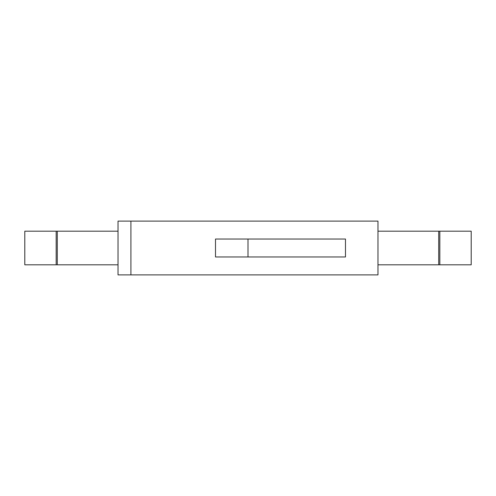 <?xml version="1.0" encoding="UTF-8"?>
<svg xmlns="http://www.w3.org/2000/svg" width="496" height="496" viewBox="0 0 496 496"><rect width="100%" height="100%" fill="white"/><g stroke="black" fill="none" stroke-linecap="round" stroke-linejoin="round"><path stroke-width="0.74" d="M118.023 274.889L377.977 274.889L377.977 221.111L130.907 221.111L130.907 274.889L377.977 274.889L377.977 221.111L130.907 221.111L130.907 274.889L118.023 274.889L118.023 221.111L130.907 221.111L118.023 221.111L118.023 274.889M345.483 256.965L345.483 239.035L215.506 239.035L215.506 256.965L345.483 256.965L345.483 239.035L215.506 239.035L215.506 256.965L248 256.965L248 239.035L248 256.965L345.483 256.965M56.172 231.192L56.172 264.808L24.8 264.808L24.8 231.192L118.023 231.192M56.172 264.808L118.023 264.808M439.828 231.192L439.828 264.808L471.2 264.808L471.2 231.192L377.977 231.192M439.828 264.808L377.977 264.808M57.294 264.808L57.294 231.192M438.706 231.192L438.706 264.808"/></g></svg>
